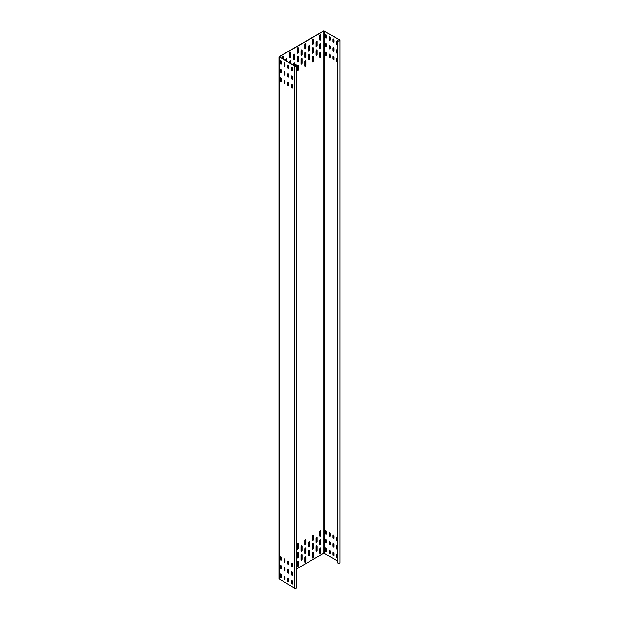 <?xml version="1.0" encoding="UTF-8"?>
<svg xmlns="http://www.w3.org/2000/svg" width="619" height="619" viewBox="0 0 619 619"><rect width="100%" height="100%" fill="white"/><g stroke="black" fill="none" stroke-linecap="round" stroke-linejoin="round"><path stroke-width="0.93" d="M337.533 40.537L337.533 562.656A1.277 0.735 0 0 0 338.933 563.197A1.277 0.735 0 0 0 340.048 562.47L340.048 40.351A1.277 0.735 0 0 0 339.669 39.825L323.691 30.95L279.084 56.708L294.451 65.931A1.277 0.735 0 0 0 295.851 66.094A1.277 0.735 0 0 0 296.64 65.413A1.277 0.735 0 0 0 295.689 64.693L295.634 64.817A1.068 0.619 180 0 1 296.424 65.413A1.068 0.619 180 0 1 295.766 65.978A1.068 0.619 180 0 1 294.605 65.846L279.231 56.793L323.845 31.035L339.522 39.91A1.068 0.619 180 0 1 339.831 40.351A1.068 0.619 180 0 1 338.903 40.955A1.068 0.619 180 0 1 337.734 40.506L337.533 40.537A1.277 0.735 0 0 0 338.933 41.078A1.277 0.735 0 0 0 340.048 40.351M279.084 578.827L294.451 588.05A1.277 0.735 0 0 0 295.851 588.212A1.277 0.735 0 0 0 296.64 587.532L296.64 65.413M296.64 568.861L323.845 553.154L337.533 560.884M326.329 35.515A0.743 0.433 -120 0 0 325.277 34.912L325.277 37.171A0.743 0.433 -120 0 0 326.329 37.782L326.329 35.515M326.329 44.22A0.743 0.433 -120 0 0 325.277 43.609L325.277 45.876A0.743 0.433 -120 0 0 326.329 46.479L326.329 44.22M326.329 52.925A0.743 0.433 -120 0 0 325.277 52.313L325.277 54.573A0.743 0.433 -120 0 0 326.329 55.184L326.329 52.925M330.097 37.697A0.743 0.433 -120 0 0 329.045 37.086L329.045 39.345A0.743 0.433 -120 0 0 330.097 39.956L330.097 37.697M330.097 46.394A0.743 0.433 -120 0 0 329.045 45.791L329.045 48.05A0.743 0.433 -120 0 0 330.097 48.661L330.097 46.394M330.097 55.099A0.743 0.433 -120 0 0 329.045 54.487L329.045 56.755A0.743 0.433 -120 0 0 330.097 57.358L330.097 55.099M333.865 39.871A0.743 0.433 -120 0 0 332.813 39.26L332.813 41.519A0.743 0.433 -120 0 0 333.865 42.131L333.865 39.871M333.865 48.568A0.743 0.433 -120 0 0 332.813 47.965L332.813 50.224A0.743 0.433 -120 0 0 333.865 50.835L333.865 48.568M333.865 57.273A0.743 0.433 -120 0 0 332.813 56.662L332.813 58.929A0.743 0.433 -120 0 0 333.865 59.532L333.865 57.273M337.533 41.62A0.743 0.433 -120 0 0 336.581 41.434L336.581 43.701A0.743 0.433 -120 0 0 337.533 44.614A0.743 0.433 -120 0 1 336.728 43.609L336.728 41.349A0.743 0.433 -120 0 1 336.821 41.063M337.533 50.325A0.743 0.433 -120 0 0 336.581 50.139L336.581 52.398A0.743 0.433 -120 0 0 337.533 53.311A0.743 0.433 -120 0 1 336.728 52.313L336.728 50.054A0.743 0.433 -120 0 1 336.821 49.768M337.533 59.022A0.743 0.433 -120 0 0 336.581 58.836L336.581 61.103A0.743 0.433 -120 0 0 337.533 62.016A0.743 0.433 -120 0 1 336.728 61.018L336.728 58.751A0.743 0.433 -120 0 1 336.821 58.465M326.329 551.196A0.743 0.433 60 0 1 325.277 550.585L325.277 548.326A0.743 0.433 60 0 1 326.329 548.937L326.329 551.196M326.329 542.499A0.743 0.433 60 0 1 325.277 541.888L325.277 539.621A0.743 0.433 60 0 1 326.329 540.232L326.329 542.499M326.329 533.795A0.743 0.433 60 0 1 325.277 533.183L325.277 530.924A0.743 0.433 60 0 1 326.329 531.528L326.329 533.795M330.097 553.371A0.743 0.433 60 0 1 329.045 552.767L329.045 550.5A0.743 0.433 60 0 1 330.097 551.111L330.097 553.371M330.097 544.674A0.743 0.433 60 0 1 329.045 544.062L329.045 541.803A0.743 0.433 60 0 1 330.097 542.406L330.097 544.674M330.097 535.969A0.743 0.433 60 0 1 329.045 535.358L329.045 533.098A0.743 0.433 60 0 1 330.097 533.71L330.097 535.969M333.865 555.545A0.743 0.433 60 0 1 332.813 554.941L332.813 552.674A0.743 0.433 60 0 1 333.865 553.285L333.865 555.545M333.865 546.848A0.743 0.433 60 0 1 332.813 546.237L332.813 543.977A0.743 0.433 60 0 1 333.865 544.581L333.865 546.848M333.865 538.143A0.743 0.433 60 0 1 332.813 537.532L332.813 535.273A0.743 0.433 60 0 1 333.865 535.884L333.865 538.143M336.581 557.115L336.728 557.03A0.743 0.433 60 0 0 337.533 558.013A0.743 0.433 60 0 1 336.581 557.115L336.581 554.856A0.743 0.433 60 0 1 337.533 555.034M336.581 548.411L336.728 548.326A0.743 0.433 60 0 0 337.533 549.308A0.743 0.433 60 0 1 336.581 548.411L336.581 546.151A0.743 0.433 60 0 1 337.533 546.337M336.581 539.714L336.728 539.621A0.743 0.433 60 0 0 337.533 540.604A0.743 0.433 60 0 1 336.581 539.714L336.581 537.447A0.743 0.433 60 0 1 337.533 537.632M286.992 61.451L286.992 58.836A0.743 0.433 120 0 0 285.939 59.447L285.939 60.84M293.476 59.447A0.743 0.433 120 0 0 294.528 58.836L294.528 54.487A0.743 0.433 120 0 0 293.476 55.099L293.476 59.447M301.012 55.099A0.743 0.433 120 0 0 302.064 54.487L302.064 50.139A0.743 0.433 120 0 0 301.012 50.75L301.012 55.099M308.548 50.75A0.743 0.433 120 0 0 309.601 50.139L309.601 45.791A0.743 0.433 120 0 0 308.548 46.394L308.548 50.75M316.085 46.394A0.743 0.433 120 0 0 317.137 45.791L317.137 41.434A0.743 0.433 120 0 0 316.085 42.046L316.085 46.394M294.528 65.8L294.528 63.192A0.743 0.433 120 0 0 293.476 63.803L293.476 65.188M301.012 63.803A0.743 0.433 120 0 0 302.064 63.192L302.064 58.836A0.743 0.433 120 0 0 301.012 59.447L301.012 63.803M308.548 59.447A0.743 0.433 120 0 0 309.601 58.836L309.601 54.487A0.743 0.433 120 0 0 308.548 55.099L308.548 59.447M316.085 55.099A0.743 0.433 120 0 0 317.137 54.487L317.137 50.139A0.743 0.433 120 0 0 316.085 50.75L316.085 55.099M301.012 555.46A0.743 0.433 -60 0 1 302.064 554.856L302.064 559.205A0.743 0.433 -60 0 1 301.012 559.816L301.012 555.46M308.548 551.111A0.743 0.433 -60 0 1 309.601 550.5L309.601 554.856A0.743 0.433 -60 0 1 308.548 555.46L308.548 551.111M316.085 546.763A0.743 0.433 -60 0 1 317.137 546.151L317.137 550.5A0.743 0.433 -60 0 1 316.085 551.111L316.085 546.763M301.012 546.763A0.743 0.433 -60 0 1 302.064 546.151L302.064 550.5A0.743 0.433 -60 0 1 301.012 551.111L301.012 546.763M308.548 542.406A0.743 0.433 -60 0 1 309.601 541.803L309.601 546.151A0.743 0.433 -60 0 1 308.548 546.763L308.548 542.406M316.085 538.058A0.743 0.433 -60 0 1 317.137 537.447L317.137 541.803A0.743 0.433 -60 0 1 316.085 542.406L316.085 538.058M283.223 59.277L283.223 56.662A0.743 0.433 120 0 0 282.171 57.273L282.171 58.666M289.707 57.273A0.743 0.433 120 0 0 290.76 56.662L290.76 52.313A0.743 0.433 120 0 0 289.707 52.925L289.707 57.273M290.76 63.625L290.76 61.018A0.743 0.433 120 0 0 289.707 61.621L289.707 63.014M297.244 52.925A0.743 0.433 120 0 0 298.296 52.313L298.296 47.965A0.743 0.433 120 0 0 297.244 48.568L297.244 52.925M297.244 61.621A0.743 0.433 120 0 0 298.296 61.018L298.296 56.662A0.743 0.433 120 0 0 297.244 57.273L297.244 61.621M297.244 70.326A0.743 0.433 120 0 0 298.296 69.715L298.296 65.366A0.743 0.433 120 0 0 297.244 65.978L297.244 70.326M304.78 48.568A0.743 0.433 120 0 0 305.832 47.965L305.832 43.609A0.743 0.433 120 0 0 304.78 44.22L304.78 48.568M304.78 57.273A0.743 0.433 120 0 0 305.832 56.662L305.832 52.313A0.743 0.433 120 0 0 304.78 52.925L304.78 57.273M304.78 65.978A0.743 0.433 120 0 0 305.832 65.366L305.832 61.018A0.743 0.433 120 0 0 304.78 61.621L304.78 65.978M312.316 44.22A0.743 0.433 120 0 0 313.369 43.609L313.369 39.26A0.743 0.433 120 0 0 312.316 39.871L312.316 44.22M312.316 52.925A0.743 0.433 120 0 0 313.369 52.313L313.369 47.965A0.743 0.433 120 0 0 312.316 48.568L312.316 52.925M312.316 61.621A0.743 0.433 120 0 0 313.369 61.018L313.369 56.662A0.743 0.433 120 0 0 312.316 57.273L312.316 61.621M319.853 39.871A0.743 0.433 120 0 0 320.905 39.26L320.905 34.912A0.743 0.433 120 0 0 319.853 35.515L319.853 39.871M319.853 48.568A0.743 0.433 120 0 0 320.905 47.965L320.905 43.609A0.743 0.433 120 0 0 319.853 44.22L319.853 48.568M319.853 57.273A0.743 0.433 120 0 0 320.905 56.662L320.905 52.313A0.743 0.433 120 0 0 319.853 52.925L319.853 57.273M297.244 561.99A0.743 0.433 -60 0 1 298.296 561.379L298.296 565.727A0.743 0.433 -60 0 1 297.244 566.339L297.244 561.99M297.244 553.285A0.743 0.433 -60 0 1 298.296 552.674L298.296 557.03A0.743 0.433 -60 0 1 297.244 557.634L297.244 553.285M297.244 544.581A0.743 0.433 -60 0 1 298.296 543.977L298.296 548.326A0.743 0.433 -60 0 1 297.244 548.937L297.244 544.581M304.78 557.634A0.743 0.433 -60 0 1 305.832 557.03L305.832 561.379A0.743 0.433 -60 0 1 304.78 561.99L304.78 557.634M304.78 548.937A0.743 0.433 -60 0 1 305.832 548.326L305.832 552.674A0.743 0.433 -60 0 1 304.78 553.285L304.78 548.937M304.78 540.232A0.743 0.433 -60 0 1 305.832 539.621L305.832 543.977A0.743 0.433 -60 0 1 304.78 544.581L304.78 540.232M312.316 553.285A0.743 0.433 -60 0 1 313.369 552.674L313.369 557.03A0.743 0.433 -60 0 1 312.316 557.634L312.316 553.285M312.316 544.581A0.743 0.433 -60 0 1 313.369 543.977L313.369 548.326A0.743 0.433 -60 0 1 312.316 548.937L312.316 544.581M312.316 535.884A0.743 0.433 -60 0 1 313.369 535.273L313.369 539.621A0.743 0.433 -60 0 1 312.316 540.232L312.316 535.884M319.853 548.937A0.743 0.433 -60 0 1 320.905 548.326L320.905 552.674A0.743 0.433 -60 0 1 319.853 553.285L319.853 548.937M319.853 540.232A0.743 0.433 -60 0 1 320.905 539.621L320.905 543.977A0.743 0.433 -60 0 1 319.853 544.581L319.853 540.232M319.853 531.528A0.743 0.433 -60 0 1 320.905 530.924L320.905 535.273A0.743 0.433 -60 0 1 319.853 535.884L319.853 531.528M280.446 60.554A0.743 0.433 -120 0 0 280.361 60.84L280.361 63.107A0.743 0.433 -120 0 0 281.181 64.082M280.446 69.258A0.743 0.433 -120 0 0 280.361 69.545L280.361 71.804A0.743 0.433 -120 0 0 281.181 72.787M280.446 77.963A0.743 0.433 -120 0 0 280.361 78.242L280.361 80.509A0.743 0.433 -120 0 0 281.181 81.491M284.214 62.728A0.743 0.433 -120 0 0 284.129 63.014L284.129 65.281A0.743 0.433 -120 0 0 284.949 66.256M284.214 71.433A0.743 0.433 -120 0 0 284.129 71.719L284.129 73.978A0.743 0.433 -120 0 0 284.949 74.961M284.214 80.137A0.743 0.433 -120 0 0 284.129 80.424L284.129 82.683A0.743 0.433 -120 0 0 284.949 83.666M287.982 64.91A0.743 0.433 -120 0 0 287.897 65.188L287.897 67.456A0.743 0.433 -120 0 0 288.717 68.438M287.982 73.607A0.743 0.433 -120 0 0 287.897 73.893L287.897 76.152A0.743 0.433 -120 0 0 288.717 77.135M287.982 82.312A0.743 0.433 -120 0 0 287.897 82.598L287.897 84.857A0.743 0.433 -120 0 0 288.717 85.84M291.75 67.084A0.743 0.433 -120 0 0 291.665 67.37L291.665 69.63A0.743 0.433 -120 0 0 292.485 70.612M291.75 75.781A0.743 0.433 -120 0 0 291.665 76.067L291.665 78.334A0.743 0.433 -120 0 0 292.485 79.309M291.75 84.486A0.743 0.433 -120 0 0 291.665 84.772L291.665 87.031A0.743 0.433 -120 0 0 292.485 88.014M281.181 577.504A0.743 0.433 60 0 1 280.361 576.521L280.361 574.254A0.743 0.433 60 0 1 280.446 573.975M281.181 568.799A0.743 0.433 60 0 1 280.361 567.816L280.361 565.557A0.743 0.433 60 0 1 280.446 565.271M281.181 560.094A0.743 0.433 60 0 1 280.361 559.119L280.361 556.852A0.743 0.433 60 0 1 280.446 556.566M284.949 579.678A0.743 0.433 60 0 1 284.129 578.695L284.129 576.436A0.743 0.433 60 0 1 284.214 576.15M284.949 570.973A0.743 0.433 60 0 1 284.129 569.991L284.129 567.731A0.743 0.433 60 0 1 284.214 567.445M284.949 562.269A0.743 0.433 60 0 1 284.129 561.294L284.129 559.027A0.743 0.433 60 0 1 284.214 558.748M288.717 581.852A0.743 0.433 60 0 1 287.897 580.87L287.897 578.61A0.743 0.433 60 0 1 287.982 578.324M288.717 573.148A0.743 0.433 60 0 1 287.897 572.173L287.897 569.906A0.743 0.433 60 0 1 287.982 569.619M288.717 564.451A0.743 0.433 60 0 1 287.897 563.468L287.897 561.201A0.743 0.433 60 0 1 287.982 560.922M292.485 584.027A0.743 0.433 60 0 1 291.665 583.044L291.665 580.784A0.743 0.433 60 0 1 291.75 580.498M292.485 575.322A0.743 0.433 60 0 1 291.665 574.347L291.665 572.08A0.743 0.433 60 0 1 291.75 571.794M292.485 566.625A0.743 0.433 60 0 1 291.665 565.642L291.665 563.383A0.743 0.433 60 0 1 291.75 563.097M295.634 66.001L295.634 64.817M281.266 61.536A0.743 0.433 -120 0 0 280.214 60.925L280.214 63.192A0.743 0.433 -120 0 0 281.266 63.803L281.266 61.536M281.266 70.241A0.743 0.433 -120 0 0 280.214 69.63L280.214 71.889A0.743 0.433 -120 0 0 281.266 72.5L281.266 70.241M281.266 78.938A0.743 0.433 -120 0 0 280.214 78.334L280.214 80.594A0.743 0.433 -120 0 0 281.266 81.205L281.266 78.938M285.034 63.711A0.743 0.433 -120 0 0 283.982 63.107L283.982 65.366A0.743 0.433 -120 0 0 285.034 65.978L285.034 63.711M285.034 72.415A0.743 0.433 -120 0 0 283.982 71.804L283.982 74.071A0.743 0.433 -120 0 0 285.034 74.675L285.034 72.415M285.034 81.12A0.743 0.433 -120 0 0 283.982 80.509L283.982 82.768A0.743 0.433 -120 0 0 285.034 83.379L285.034 81.12M288.802 65.885A0.743 0.433 -120 0 0 287.75 65.281L287.75 67.541A0.743 0.433 -120 0 0 288.802 68.152L288.802 65.885M288.802 74.59A0.743 0.433 -120 0 0 287.75 73.978L287.75 76.245A0.743 0.433 -120 0 0 288.802 76.849L288.802 74.59M288.802 83.294A0.743 0.433 -120 0 0 287.75 82.683L287.75 84.942A0.743 0.433 -120 0 0 288.802 85.554L288.802 83.294M292.57 68.067A0.743 0.433 -120 0 0 291.518 67.456L291.518 69.715A0.743 0.433 -120 0 0 292.57 70.326L292.57 68.067M292.57 76.764A0.743 0.433 -120 0 0 291.518 76.152L291.518 78.42A0.743 0.433 -120 0 0 292.57 79.031L292.57 76.764M292.57 85.468A0.743 0.433 -120 0 0 291.518 84.857L291.518 87.124A0.743 0.433 -120 0 0 292.57 87.728L292.57 85.468M281.266 577.218A0.743 0.433 60 0 1 280.214 576.606L280.214 574.347A0.743 0.433 60 0 1 281.266 574.95L281.266 577.218M281.266 568.513A0.743 0.433 60 0 1 280.214 567.902L280.214 565.642A0.743 0.433 60 0 1 281.266 566.253L281.266 568.513M281.266 559.816A0.743 0.433 60 0 1 280.214 559.205L280.214 556.938A0.743 0.433 60 0 1 281.266 557.549L281.266 559.816M285.034 579.392A0.743 0.433 60 0 1 283.982 578.78L283.982 576.521A0.743 0.433 60 0 1 285.034 577.132L285.034 579.392M285.034 570.687A0.743 0.433 60 0 1 283.982 570.084L283.982 567.816A0.743 0.433 60 0 1 285.034 568.428L285.034 570.687M285.034 561.99A0.743 0.433 60 0 1 283.982 561.379L283.982 559.119A0.743 0.433 60 0 1 285.034 559.723L285.034 561.99M288.802 581.566A0.743 0.433 60 0 1 287.75 580.955L287.75 578.695A0.743 0.433 60 0 1 288.802 579.307L288.802 581.566M288.802 572.861A0.743 0.433 60 0 1 287.75 572.258L287.75 569.991A0.743 0.433 60 0 1 288.802 570.602L288.802 572.861M288.802 564.164A0.743 0.433 60 0 1 287.75 563.553L287.75 561.294A0.743 0.433 60 0 1 288.802 561.897L288.802 564.164M292.57 583.74A0.743 0.433 60 0 1 291.518 583.137L291.518 580.87A0.743 0.433 60 0 1 292.57 581.481L292.57 583.74M292.57 575.043A0.743 0.433 60 0 1 291.518 574.432L291.518 572.173A0.743 0.433 60 0 1 292.57 572.776L292.57 575.043M292.57 566.339A0.743 0.433 60 0 1 291.518 565.727L291.518 563.468A0.743 0.433 60 0 1 292.57 564.079L292.57 566.339M286.845 61.366L286.845 58.751A0.743 0.433 120 0 0 286.752 58.465M293.561 59.734A0.743 0.433 120 0 0 294.381 58.751L294.381 54.402A0.743 0.433 120 0 0 294.288 54.116M301.097 55.385A0.743 0.433 120 0 0 301.917 54.402L301.917 50.054A0.743 0.433 120 0 0 301.824 49.768M308.633 51.029A0.743 0.433 120 0 0 309.454 50.054L309.454 45.698A0.743 0.433 120 0 0 309.361 45.411M316.17 46.68A0.743 0.433 120 0 0 316.99 45.698L316.99 41.349A0.743 0.433 120 0 0 316.897 41.063M294.381 65.715L294.381 63.107A0.743 0.433 120 0 0 294.288 62.821M301.097 64.082A0.743 0.433 120 0 0 301.917 63.107L301.917 58.751A0.743 0.433 120 0 0 301.824 58.465M308.633 59.734A0.743 0.433 120 0 0 309.454 58.751L309.454 54.402A0.743 0.433 120 0 0 309.361 54.116M316.17 55.385A0.743 0.433 120 0 0 316.99 54.402L316.99 50.054A0.743 0.433 120 0 0 316.897 49.768M301.824 554.477A0.743 0.433 -60 0 1 301.917 554.763L301.917 559.119A0.743 0.433 -60 0 1 301.097 560.094M309.361 550.129A0.743 0.433 -60 0 1 309.454 550.415L309.454 554.763A0.743 0.433 -60 0 1 308.633 555.746M316.897 545.78A0.743 0.433 -60 0 1 316.99 546.066L316.99 550.415A0.743 0.433 -60 0 1 316.17 551.397M301.824 545.78A0.743 0.433 -60 0 1 301.917 546.066L301.917 550.415A0.743 0.433 -60 0 1 301.097 551.397M309.361 541.424A0.743 0.433 -60 0 1 309.454 541.71L309.454 546.066A0.743 0.433 -60 0 1 308.633 547.041M316.897 537.075A0.743 0.433 -60 0 1 316.99 537.362L316.99 541.71A0.743 0.433 -60 0 1 316.17 542.693M283.076 59.184L283.076 56.577A0.743 0.433 120 0 0 282.984 56.29M289.793 57.559A0.743 0.433 120 0 0 290.613 56.577L290.613 52.228A0.743 0.433 120 0 0 290.52 51.942M290.613 63.54L290.613 60.925A0.743 0.433 120 0 0 290.52 60.647M297.329 53.211A0.743 0.433 120 0 0 298.149 52.228L298.149 47.872A0.743 0.433 120 0 0 298.056 47.593M297.329 61.908A0.743 0.433 120 0 0 298.149 60.925L298.149 56.577A0.743 0.433 120 0 0 298.056 56.29M297.329 70.612A0.743 0.433 120 0 0 298.149 69.63L298.149 65.281A0.743 0.433 120 0 0 298.056 64.995M304.865 48.855A0.743 0.433 120 0 0 305.685 47.872L305.685 43.523A0.743 0.433 120 0 0 305.593 43.237M304.865 57.559A0.743 0.433 120 0 0 305.685 56.577L305.685 52.228A0.743 0.433 120 0 0 305.593 51.942M304.865 66.256A0.743 0.433 120 0 0 305.685 65.281L305.685 60.925A0.743 0.433 120 0 0 305.593 60.647M312.402 44.506A0.743 0.433 120 0 0 313.222 43.523L313.222 39.175A0.743 0.433 120 0 0 313.129 38.889M312.402 53.211A0.743 0.433 120 0 0 313.222 52.228L313.222 47.872A0.743 0.433 120 0 0 313.129 47.593M312.402 61.908A0.743 0.433 120 0 0 313.222 60.925L313.222 56.577A0.743 0.433 120 0 0 313.129 56.29M319.938 40.158A0.743 0.433 120 0 0 320.758 39.175L320.758 34.819A0.743 0.433 120 0 0 320.665 34.54M319.938 48.855A0.743 0.433 120 0 0 320.758 47.872L320.758 43.523A0.743 0.433 120 0 0 320.665 43.237M319.938 57.559A0.743 0.433 120 0 0 320.758 56.577L320.758 52.228A0.743 0.433 120 0 0 320.665 51.942M298.056 561.007A0.743 0.433 -60 0 1 298.149 561.294L298.149 565.642A0.743 0.433 -60 0 1 297.329 566.625M298.056 552.303A0.743 0.433 -60 0 1 298.149 552.589L298.149 556.938A0.743 0.433 -60 0 1 297.329 557.92M298.056 543.606A0.743 0.433 -60 0 1 298.149 543.884L298.149 548.241A0.743 0.433 -60 0 1 297.329 549.223M305.593 556.659A0.743 0.433 -60 0 1 305.685 556.938L305.685 561.294A0.743 0.433 -60 0 1 304.865 562.276M305.593 547.954A0.743 0.433 -60 0 1 305.685 548.241L305.685 552.589A0.743 0.433 -60 0 1 304.865 553.572M305.593 539.25A0.743 0.433 -60 0 1 305.685 539.536L305.685 543.884A0.743 0.433 -60 0 1 304.865 544.867M313.129 552.303A0.743 0.433 -60 0 1 313.222 552.589L313.222 556.938A0.743 0.433 -60 0 1 312.402 557.92M313.129 543.606A0.743 0.433 -60 0 1 313.222 543.884L313.222 548.241A0.743 0.433 -60 0 1 312.402 549.223M313.129 534.901A0.743 0.433 -60 0 1 313.222 535.187L313.222 539.536A0.743 0.433 -60 0 1 312.402 540.519M320.665 547.954A0.743 0.433 -60 0 1 320.758 548.241L320.758 552.589A0.743 0.433 -60 0 1 319.938 553.572M320.665 539.25A0.743 0.433 -60 0 1 320.758 539.536L320.758 543.884A0.743 0.433 -60 0 1 319.938 544.867M320.665 530.553A0.743 0.433 -60 0 1 320.758 530.831L320.758 535.187A0.743 0.433 -60 0 1 319.938 536.17M325.517 34.54A0.743 0.433 -120 0 0 325.424 34.819L325.424 37.086A0.743 0.433 -120 0 0 326.244 38.069M325.517 43.237A0.743 0.433 -120 0 0 325.424 43.523L325.424 45.791A0.743 0.433 -120 0 0 326.244 46.765M325.517 51.942A0.743 0.433 -120 0 0 325.424 52.228L325.424 54.487A0.743 0.433 -120 0 0 326.244 55.47M329.285 36.714A0.743 0.433 -120 0 0 329.192 37.001L329.192 39.26A0.743 0.433 -120 0 0 330.012 40.243M329.285 45.411A0.743 0.433 -120 0 0 329.192 45.698L329.192 47.965A0.743 0.433 -120 0 0 330.012 48.94M329.285 54.116A0.743 0.433 -120 0 0 329.192 54.402L329.192 56.662A0.743 0.433 -120 0 0 330.012 57.644M333.053 38.889A0.743 0.433 -120 0 0 332.96 39.175L332.96 41.434A0.743 0.433 -120 0 0 333.78 42.417M333.053 47.593A0.743 0.433 -120 0 0 332.96 47.872L332.96 50.139A0.743 0.433 -120 0 0 333.78 51.122M333.053 56.29A0.743 0.433 -120 0 0 332.96 56.577L332.96 58.836A0.743 0.433 -120 0 0 333.78 59.819M326.244 551.483A0.743 0.433 60 0 1 325.424 550.5L325.424 548.241A0.743 0.433 60 0 1 325.517 547.954M326.244 542.778A0.743 0.433 60 0 1 325.424 541.803L325.424 539.536A0.743 0.433 60 0 1 325.517 539.25M326.244 534.081A0.743 0.433 60 0 1 325.424 533.098L325.424 530.831A0.743 0.433 60 0 1 325.517 530.553M330.012 553.657A0.743 0.433 60 0 1 329.192 552.674L329.192 550.415A0.743 0.433 60 0 1 329.285 550.129M330.012 544.952A0.743 0.433 60 0 1 329.192 543.977L329.192 541.71A0.743 0.433 60 0 1 329.285 541.432M330.012 536.255A0.743 0.433 60 0 1 329.192 535.273L329.192 533.013A0.743 0.433 60 0 1 329.285 532.727M333.78 555.831A0.743 0.433 60 0 1 332.96 554.856L332.96 552.589A0.743 0.433 60 0 1 333.053 552.303M333.78 547.134A0.743 0.433 60 0 1 332.96 546.151L332.96 543.884A0.743 0.433 60 0 1 333.053 543.606M333.78 538.429A0.743 0.433 60 0 1 332.96 537.447L332.96 535.187A0.743 0.433 60 0 1 333.053 534.901M336.728 557.03L336.728 554.763A0.743 0.433 60 0 1 336.821 554.477M336.728 548.326L336.728 546.066A0.743 0.433 60 0 1 336.821 545.78M336.728 539.621L336.728 537.362A0.743 0.433 60 0 1 336.821 537.075M339.522 40.784L339.522 39.91M324.147 553.154L324.147 31.035M323.845 553.154L323.845 31.035M294.451 588.05L294.451 65.931M279.084 579.175L279.084 57.056M278.952 578.997L278.952 56.878"/></g></svg>
